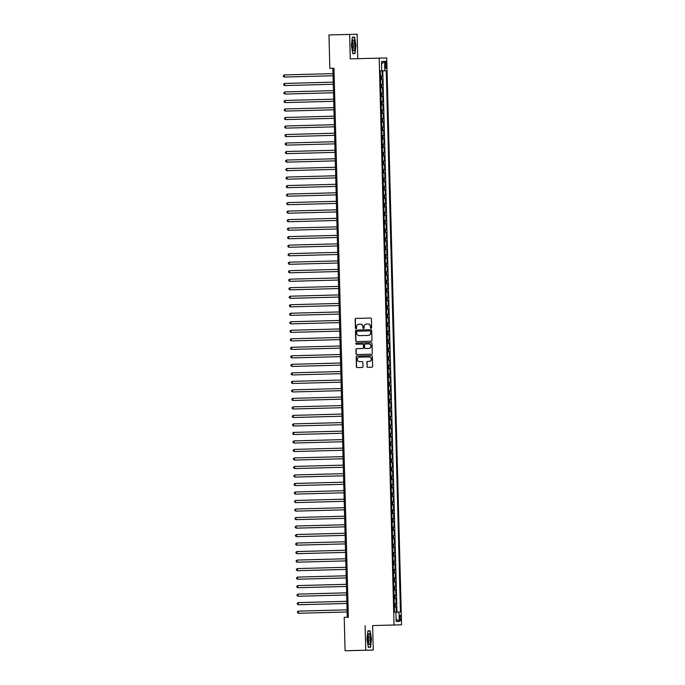 <?xml version="1.0" encoding="UTF-8"?>
<svg xmlns="http://www.w3.org/2000/svg" width="685" height="685" viewBox="0 0 685 685"><rect width="100%" height="100%" fill="white"/><g stroke="black" fill="none" stroke-linecap="round" stroke-linejoin="round"><path stroke-width="1.03" d="M371.082 328.32A0.582 0.565 -91.2 0 0 371.63 327.721L371.398 318.85A0.839 0.813 -91.2 0 0 370.568 318.037L355.96 318.422A0.839 0.813 -91.2 0 0 355.173 319.278L355.404 328.158A0.582 0.565 -91.2 0 0 355.986 328.723A0.582 0.565 -91.2 0 0 356.542 328.124L356.508 326.976A2.671 2.594 -91.2 0 1 359.034 324.236L360.259 324.202A2.671 2.594 -91.2 0 0 360.259 324.202A2.671 2.594 -91.2 0 1 362.922 326.805L362.956 327.952A0.582 0.565 -91.2 0 0 363.529 328.526A0.582 0.565 -91.2 0 0 364.086 327.927L364.06 326.779A2.671 2.594 -91.2 0 1 366.586 324.031L367.802 323.996A2.671 2.594 -91.2 0 0 367.802 323.996A2.671 2.594 -91.2 0 1 370.465 326.608L370.499 327.755A0.582 0.565 -91.2 0 0 371.082 328.32M400.871 618.007A2.723 0.651 88.5 0 0 400.151 615.301A2.723 0.651 88.5 0 0 399.569 618.033A2.723 0.651 88.5 0 0 400.297 620.747A2.723 0.651 88.5 0 0 400.871 618.007M366.92 366.492A0.839 0.813 -91.2 0 0 367.759 367.306L371.852 367.203A0.839 0.813 -91.2 0 0 372.64 366.338L372.383 356.483A0.839 0.813 -91.2 0 0 371.561 355.669L356.945 356.054A0.839 0.813 -91.2 0 0 356.157 356.911L356.414 366.775A0.839 0.813 -91.2 0 0 357.253 367.588L362.202 367.451A0.839 0.813 -91.2 0 0 362.99 366.595L362.879 362.382A0.839 0.813 -91.2 0 0 362.048 361.569L359.591 361.629A2.235 2.175 -91.2 0 0 359.591 361.629A2.235 2.175 -91.2 0 1 357.365 359.445A2.235 2.175 -91.2 0 1 359.471 357.159L369.087 356.902A2.235 2.175 -91.2 0 0 369.087 356.902A2.235 2.175 -91.2 0 1 371.321 359.086A2.235 2.175 -91.2 0 1 369.206 361.372L367.605 361.415A0.839 0.813 -91.2 0 0 366.817 362.271L367.126 366.492A0.839 0.813 -91.2 0 0 367.922 367.306M365.114 625.73L365.756 650.202L345.094 650.75L373.265 650.048L372.623 625.576L401.556 624.806L372.623 625.576M357.784 58.679L357.142 34.25L349.633 34.413L350.275 58.876L379.199 58.114L394.046 624.968M349.633 34.413L328.963 34.952L329.845 68.363L332.884 68.294L347.261 617.262M345.094 650.75L344.212 617.339L348.348 617.236L333.972 68.252L329.845 68.363M371.176 341.216A0.839 0.813 -91.2 0 0 371.964 340.359L371.707 330.504A0.839 0.813 -91.2 0 0 370.876 329.69L356.268 330.076A0.839 0.813 -91.2 0 0 355.481 330.932L355.738 340.787A0.839 0.813 -91.2 0 0 356.568 341.601L371.176 341.216M372.049 343.493L372.306 353.349A0.839 0.813 -91.2 0 1 371.518 354.205L356.911 354.599A0.839 0.813 -91.2 0 1 356.08 353.777L355.969 349.564A0.839 0.813 -91.2 0 1 356.757 348.708L362.682 348.545A0.839 0.813 -91.2 0 0 363.47 347.689L363.392 344.889A0.839 0.813 -91.2 0 0 362.562 344.075L356.397 344.238A0.582 0.565 -91.2 0 1 355.815 343.673A0.582 0.565 -91.2 0 1 356.363 343.074L371.21 342.68A0.839 0.813 -91.2 0 0 371.21 342.68L371.21 342.68A0.839 0.813 -91.2 0 1 372.049 343.493M396.281 612.159L396.144 607.056L394.372 607.107M394.372 607.098L395.408 607.073L395.313 603.665L396.058 603.656L395.921 598.544L394.149 598.596L395.921 598.544M395.185 598.562L395.091 595.154L395.836 595.145L395.699 590.033L393.926 590.085L395.699 590.033M394.954 590.05L394.868 586.643L395.613 586.625L395.476 581.522L393.704 581.574L395.476 581.522M394.731 581.539L394.646 578.131L395.391 578.114L395.254 573.011L393.473 573.062L395.254 573.011M394.509 573.028L394.423 569.62L395.168 569.603L395.031 564.5L393.25 564.551M393.25 564.543L394.286 564.517L394.2 561.109L394.945 561.092L394.808 555.989L393.027 556.04L394.808 555.989M394.063 556.006L393.978 552.598L394.714 552.581L394.586 547.478L392.805 547.52L394.586 547.478M393.841 547.495L393.755 544.087L394.492 544.07L394.363 538.967L392.582 539.009L394.363 538.967M393.618 538.984L393.533 535.576L394.269 535.559L394.14 530.455L392.359 530.498L394.14 530.455M393.395 530.473L393.31 527.065L394.046 527.048L393.918 521.944L392.137 521.987L393.918 521.944M393.173 521.961L393.087 518.554L393.824 518.536L393.695 513.433L391.914 513.476L393.695 513.433M392.95 513.45L392.865 510.042L393.601 510.025L393.473 504.922L391.692 504.965L393.473 504.922M392.728 504.939L392.642 501.531L393.378 501.514L393.25 496.411L391.469 496.454L393.25 496.411M392.505 496.428L392.419 493.02L393.156 493.003L393.027 487.9L391.246 487.943L393.027 487.9M392.282 487.917L392.197 484.509L392.933 484.492L392.805 479.389L391.024 479.431L392.805 479.389M392.06 479.406L391.974 475.998L392.71 475.981L392.582 470.878L390.801 470.92L392.582 470.878M391.837 470.895L391.751 467.487L392.488 467.47L392.359 462.366L390.578 462.409L392.359 462.366M391.614 462.384L391.529 458.976L392.265 458.959L392.137 453.855L390.356 453.898L392.137 453.855M391.392 453.872L391.306 450.465L392.043 450.447L391.914 445.344L390.133 445.387L391.914 445.344M391.169 445.361L391.084 441.953L391.82 441.936L391.683 436.833L389.911 436.876L391.683 436.833M390.947 436.85L390.861 433.442L391.597 433.425L391.46 428.322L389.688 428.365M389.688 428.356L390.724 428.33L390.638 424.931L391.375 424.914L391.238 419.811L389.465 419.854L391.238 419.811M390.501 419.819L390.407 416.42L391.152 416.403L391.015 411.3L389.243 411.342L391.015 411.3M390.279 411.308L390.185 407.909L390.929 407.892L390.792 402.789L389.02 402.831L390.792 402.789M390.056 402.797L389.962 399.398L390.707 399.381L390.57 394.277L388.797 394.32L390.57 394.277M389.833 394.286L389.739 390.887L390.484 390.87L390.347 385.766L388.575 385.809M388.575 385.801L389.611 385.775L389.517 382.376L390.262 382.358L390.125 377.255L388.352 377.298L390.125 377.255M389.388 377.264L389.294 373.864L390.039 373.847L389.902 368.744L388.13 368.787L389.902 368.744M389.166 368.753L389.071 365.353L389.816 365.336L389.679 360.224L387.907 360.276L389.679 360.224M388.943 360.242L388.849 356.842L389.594 356.825L389.457 351.713L387.684 351.765L389.457 351.713M388.72 351.73L388.626 348.331L389.371 348.314L389.234 343.202L387.462 343.253M387.462 343.245L388.498 343.219L388.404 339.82L389.149 339.803L389.011 334.691L387.239 334.742L389.011 334.691M388.275 334.708L388.181 331.309L388.926 331.292L388.789 326.18L387.016 326.231L388.789 326.18M388.052 326.197L387.958 322.798L388.703 322.781L388.566 317.669L386.794 317.72L388.566 317.669M387.83 317.686L387.736 314.287L388.481 314.269L388.344 309.158L386.571 309.209L388.344 309.158M387.607 309.175L387.513 305.775L388.258 305.758L388.121 300.647L386.349 300.698M386.349 300.689L387.376 300.664L387.29 297.264L388.035 297.247L387.898 292.135L386.126 292.187L387.898 292.135M387.153 292.152L387.068 288.753L387.813 288.736L387.676 283.624L385.895 283.676L387.676 283.624M386.931 283.641L386.845 280.233L387.59 280.225L387.453 275.113L385.672 275.164L387.453 275.113M386.708 275.13L386.623 271.722L387.367 271.714L387.231 266.602L385.45 266.653L387.231 266.602M386.486 266.619L386.4 263.211L387.136 263.203L387.008 258.091L385.227 258.142M385.227 258.134L386.263 258.108L386.177 254.7L386.914 254.692L386.785 249.58L385.004 249.631L386.785 249.58M386.04 249.597L385.955 246.189L386.691 246.18L386.563 241.069L384.782 241.12L386.563 241.069M385.818 241.086L385.732 237.678L386.468 237.669L386.34 232.558L384.559 232.609L386.34 232.558M385.595 232.575L385.509 229.167L386.246 229.158L386.117 224.046L384.336 224.098L386.117 224.046M385.372 224.064L385.287 220.656L386.023 220.647L385.895 215.535L384.114 215.587M384.114 215.578L385.15 215.552L385.064 212.144L385.801 212.127L385.672 207.024L383.891 207.076L385.672 207.024M384.927 207.041L384.842 203.633L385.578 203.616L385.45 198.513L383.668 198.564L385.45 198.513M384.705 198.53L384.619 195.122L385.355 195.105L385.227 190.002L383.446 190.053L385.227 190.002M384.482 190.019L384.396 186.611L385.133 186.594L385.004 181.491L383.223 181.542L385.004 181.491M384.259 181.508L384.174 178.1L384.91 178.083L384.782 172.98L383.001 173.022L384.782 172.98M384.037 172.997L383.951 169.589L384.687 169.572L384.559 164.469L382.778 164.511L384.559 164.469M383.814 164.486L383.728 161.078L384.465 161.061L384.336 155.957L382.555 156L384.336 155.957M383.591 155.974L383.506 152.567L384.242 152.549L384.105 147.446L382.333 147.489L384.105 147.446M383.369 147.463L383.283 144.055L384.02 144.038L383.883 138.935L382.11 138.978L383.883 138.935M383.146 138.952L383.061 135.544L383.797 135.527L383.66 130.424L381.887 130.467L383.66 130.424M382.924 130.441L382.829 127.033L383.574 127.016L383.437 121.913L381.665 121.956L383.437 121.913M382.701 121.93L382.607 118.522L383.352 118.505L383.215 113.402L381.442 113.445L383.215 113.402M382.478 113.419L382.384 110.011L383.129 109.994L382.992 104.891L381.22 104.933L382.992 104.891M382.256 104.908L382.161 101.5L382.906 101.483L382.769 96.379L380.997 96.422L382.769 96.379M382.033 96.397L381.939 92.989L382.684 92.972L382.547 87.868L380.774 87.911L382.547 87.868M381.81 87.885L381.716 84.478L382.461 84.46L382.324 79.357L380.552 79.391M380.552 79.4L382.324 79.357M385.081 63.868L385.133 65.734A2.637 0.634 88.5 0 0 385.826 68.363A2.637 0.634 88.5 0 0 386.391 65.709L386.34 63.833A2.637 0.634 88.5 0 0 385.638 61.213A2.637 0.634 88.5 0 0 385.081 63.868L386.34 63.833M401.556 624.806L386.717 57.951L379.199 58.114M386.254 70.735L380.329 70.88L386.254 70.735L400.434 612.056L399.012 612.09L399.252 621.449L396.17 621.518L395.921 612.15L394.5 612.184L380.329 70.863L381.75 70.829L380.329 70.863M381.75 70.829L381.502 61.47L384.585 61.402L384.833 70.769M382.102 70.846L382.239 75.949L380.458 75.992M385.15 215.552L385.895 215.535M386.263 258.108L387.008 258.091M387.376 300.664L388.121 300.647M388.498 343.219L389.234 343.202M389.611 385.775L390.347 385.766M390.724 428.33L391.46 428.322M394.286 564.517L395.031 564.5M395.408 607.073L396.144 607.056M396.957 612.142L382.787 70.829M365.756 650.202L373.265 650.048M333.972 68.269L332.884 68.294M381.716 84.478L380.68 84.503M381.939 92.989L380.903 93.014M382.161 101.5L381.125 101.526M382.384 110.011L381.348 110.037M382.607 118.522L381.579 118.548M382.829 127.033L381.802 127.059M383.061 135.544L382.024 135.57M383.283 144.055L382.247 144.081M383.506 152.567L382.47 152.592M383.728 161.078L382.692 161.103M383.951 169.589L382.915 169.615M384.174 178.1L383.138 178.126M384.396 186.611L383.36 186.637M384.619 195.122L383.583 195.148M384.842 203.633L383.805 203.659M385.064 212.144L384.028 212.17M385.287 220.656L384.251 220.681M385.509 229.167L384.473 229.192M385.732 237.678L384.696 237.704M385.955 246.189L384.919 246.215M386.177 254.7L385.141 254.726M386.4 263.211L385.364 263.237M386.623 271.722L385.587 271.748M386.845 280.233L385.809 280.259M387.068 288.753L386.032 288.77M387.29 297.264L386.254 297.281M387.513 305.775L386.477 305.793M387.736 314.287L386.7 314.312M387.958 322.798L386.922 322.823M388.181 331.309L387.145 331.334M388.404 339.82L387.367 339.846M388.626 348.331L387.59 348.357M388.849 356.842L387.813 356.868M389.071 365.353L388.035 365.379M389.294 373.864L388.258 373.89M389.517 382.376L388.481 382.401M389.739 390.887L388.703 390.912M389.962 399.398L388.926 399.423M390.185 407.909L389.157 407.935M390.407 416.42L389.38 416.446M390.638 424.931L389.602 424.957M390.861 433.442L389.825 433.468M391.084 441.953L390.048 441.979M391.306 450.465L390.27 450.49M391.529 458.976L390.493 459.001M391.751 467.487L390.715 467.512M391.974 475.998L390.938 476.024M392.197 484.509L391.161 484.535M392.419 493.02L391.383 493.046M392.642 501.531L391.606 501.557M392.865 510.042L391.829 510.068M393.087 518.554L392.051 518.579M393.31 527.065L392.274 527.09M393.533 535.576L392.496 535.601M393.755 544.087L392.719 544.113M393.978 552.598L392.942 552.624M394.2 561.109L393.164 561.135M394.423 569.62L393.387 569.646M394.646 578.131L393.61 578.157M394.868 586.643L393.832 586.668M395.091 595.154L394.055 595.179M395.313 603.665L394.277 603.69M395.921 612.167L399.012 612.09M381.571 64.03L384.585 61.402M399.252 621.449L396.101 618.975M351.414 45.441L352.758 53.636L355.018 53.584L355.935 45.347L354.59 37.153L352.33 37.204L351.414 45.441M370.568 647.248L371.484 639.011L370.14 630.825L367.879 630.868L366.963 639.105L368.307 647.299L370.568 647.248M352.33 37.213L354.59 37.153M352.304 37.461L354.402 37.418L355.935 45.347M367.871 630.885L370.14 630.825M367.845 631.125L369.943 631.082L371.484 639.011M371.176 328.312A0.582 0.565 -91.2 0 1 370.696 327.747L370.671 326.599A2.671 2.594 -91.2 0 0 368.008 323.996L367.828 323.996M360.473 324.193L360.456 324.193A2.671 2.594 -91.2 0 1 363.127 326.805L363.153 327.952A0.582 0.565 -91.2 0 0 363.632 328.509M370.611 318.037L356.166 318.414A0.839 0.813 -91.2 0 0 355.378 319.27L355.609 328.149A0.582 0.565 -91.2 0 0 356.089 328.714M370.91 329.69L356.474 330.067A0.839 0.813 -91.2 0 0 355.686 330.923L355.943 340.787A0.839 0.813 -91.2 0 0 356.731 341.601M370.594 331.454A0.582 0.565 -91.2 0 0 370.011 330.881L357.193 331.223A0.582 0.565 -91.2 0 0 356.637 331.823L356.671 333.03A2.671 2.594 -91.2 0 0 359.334 335.633L368.102 335.402A2.671 2.594 -91.2 0 0 370.628 332.662L370.799 331.446A0.582 0.565 -91.2 0 0 370.217 330.881L370.217 330.881M359.514 335.633A2.671 2.594 -91.2 0 0 359.539 335.633L368.299 335.402A2.671 2.594 -91.2 0 0 370.825 332.662L370.628 332.662M370.799 331.446L370.825 332.662M362.767 344.075L362.767 344.075A0.839 0.813 -91.2 0 1 363.598 344.889L363.675 347.689A0.839 0.813 -91.2 0 1 362.879 348.545L356.962 348.699A0.839 0.813 -91.2 0 0 356.174 349.555L356.277 353.777A0.839 0.813 -91.2 0 0 357.073 354.59M371.253 342.68L356.568 343.065A0.582 0.565 -91.2 0 0 356.012 343.647A0.582 0.565 -91.2 0 0 356.568 344.238M368.821 348.382A2.235 2.175 -91.2 0 0 370.936 346.096A2.235 2.175 -91.2 0 0 368.71 343.913L365.319 344.007A0.839 0.813 -91.2 0 0 364.531 344.863L364.608 347.663A0.839 0.813 -91.2 0 0 365.439 348.477L369.027 348.382A2.235 2.175 -91.2 0 0 371.142 346.096A2.235 2.175 -91.2 0 0 368.907 343.913L368.727 343.913M369.027 348.382L365.644 348.468M369.112 356.902L369.292 356.902A2.235 2.175 -91.2 0 0 369.292 356.902A2.235 2.175 -91.2 0 1 371.518 359.086A2.235 2.175 -91.2 0 1 369.412 361.372L367.802 361.415A0.839 0.813 -91.2 0 0 367.014 362.271L367.126 366.492M359.771 361.629A2.235 2.175 -91.2 0 0 359.796 361.629L362.091 361.569M371.595 355.669L357.15 356.054A0.839 0.813 -91.2 0 0 356.363 356.911L356.62 366.766A0.839 0.813 -91.2 0 0 357.416 367.58M284.909 77.037L333.081 75.761L284.909 77.037M333.03 73.629L284.352 74.922L284.403 77.045L283.462 76.437L283.444 75.581L284.352 74.922M354.83 45.373A5.531 1.319 88.5 0 0 352.818 40.406A5.531 1.319 88.5 0 0 352.193 45.424A5.531 1.319 88.5 0 0 353.083 50.416A5.531 1.319 88.5 0 0 354.83 45.373M352.647 49.209A3.785 0.908 88.5 0 0 353.434 45.407A3.785 0.908 88.5 0 0 352.45 41.639M355.703 45.356L354.813 53.336L352.715 53.379L354.813 53.336M369.592 634.259A5.531 1.319 88.5 0 0 368.359 634.07A5.531 1.319 88.5 0 0 367.734 638.865A5.531 1.319 88.5 0 0 368.521 643.866A5.531 1.319 88.5 0 0 368.624 644.088A5.531 1.319 88.5 0 0 370.294 641.597A5.531 1.319 88.5 0 0 369.592 634.259M368.196 642.872A3.785 0.908 88.5 0 0 368.975 640.013A3.785 0.908 88.5 0 0 368.444 635.8A3.785 0.908 88.5 0 0 367.991 635.303M368.265 647.051L370.362 647L368.265 647.042M371.244 639.019L370.362 647M285.131 85.548L333.304 84.272L285.131 85.548M333.252 82.14L284.575 83.433L284.626 85.556L283.693 84.949L283.667 84.092L284.575 83.433M285.354 94.059L333.526 92.783L285.354 94.059M333.475 90.651L284.797 91.944L284.849 94.068L283.915 93.46L283.89 92.603L284.797 91.944M285.585 102.57L333.749 101.294L285.585 102.57M333.698 99.162L285.02 100.455L285.071 102.579L284.138 101.971L284.112 101.115L285.02 100.455M285.808 111.081L333.972 109.805L285.808 111.081M333.92 107.673L285.243 108.966L285.294 111.098L284.361 110.482L284.335 109.634L285.243 108.966M286.03 119.592L334.194 118.317L286.03 119.592M334.143 116.185L285.465 117.477L285.517 119.61L284.583 118.993L284.558 118.145L285.465 117.477M286.253 128.104L334.417 126.828L286.253 128.104M334.366 124.696L285.688 125.989L285.739 128.121L284.806 127.504L284.78 126.656L285.688 125.989M286.476 136.615L334.64 135.339L286.476 136.615M334.588 133.207L285.91 134.5L285.962 136.632L285.029 136.015L285.003 135.168L285.91 134.5M286.698 145.126L334.862 143.85L286.698 145.126M334.811 141.718L286.133 143.011L286.184 145.143L285.251 144.526L285.225 143.679L286.133 143.011M286.921 153.637L335.085 152.361L286.921 153.637M335.033 150.238L286.356 151.522L286.407 153.654L285.474 153.038L285.448 152.19L286.356 151.522M287.143 162.148L335.308 160.872L287.143 162.148M335.256 158.749L286.578 160.033L286.63 162.165L285.696 161.549L285.671 160.701L286.578 160.033M287.366 170.659L335.53 169.383L287.366 170.659M335.479 167.26L286.801 168.544L286.852 170.676L285.919 170.06L285.893 169.212L286.801 168.544M287.589 179.17L335.753 177.894L287.589 179.17M335.701 175.771L287.024 177.055L287.083 179.187L286.142 178.571L286.116 177.723L287.024 177.055M287.811 187.681L335.975 186.406L287.811 187.681M335.924 184.282L287.246 185.566L287.306 187.699L286.364 187.082L286.339 186.234L287.246 185.566M288.034 196.193L336.198 194.917L288.034 196.193M336.147 192.793L287.469 194.078L287.529 196.21L286.587 195.593L286.561 194.745L287.469 194.078M288.257 204.712L336.429 203.428L288.257 204.712M336.369 201.304L287.691 202.589L287.751 204.721L286.809 204.104L286.784 203.257L287.691 202.589M336.592 209.815L287.914 211.1L287.974 213.232L336.652 211.948M287.914 211.1L287.006 211.768L287.032 212.615L287.974 213.232L336.652 211.939M288.702 221.734L336.874 220.459L288.702 221.734M336.815 218.327L288.137 219.611L288.197 221.743L287.255 221.127L287.229 220.279L288.137 219.611M288.924 230.246L337.097 228.97L288.924 230.246M337.037 226.838L288.359 228.122L288.419 230.254L287.477 229.638L287.452 228.79L288.359 228.122M289.147 238.757L337.32 237.481L289.147 238.757M337.26 235.349L288.582 236.633L288.642 238.765L287.7 238.149L287.674 237.301L288.582 236.633M289.37 247.268L337.542 245.992L289.37 247.268M337.482 243.86L288.805 245.144L288.865 247.276L287.923 246.66L287.897 245.812L288.805 245.144M337.705 252.371L289.027 253.655L289.087 255.788L337.765 254.503M289.027 253.655L288.128 254.323L288.145 255.171L289.087 255.788L337.765 254.495M289.815 264.29L337.988 263.014L289.815 264.29M337.928 260.882L289.25 262.167L289.31 264.299L288.368 263.682L288.351 262.834L289.25 262.167M290.038 272.801L338.21 271.525L290.038 272.801M338.15 269.393L289.472 270.678L289.532 272.81L288.591 272.193L288.573 271.346L289.472 270.678M290.26 281.312L338.433 280.037L290.26 281.312M338.373 277.904L289.695 279.189L289.755 281.321L288.813 280.704L288.796 279.857L289.695 279.189M290.483 289.824L338.655 288.548L290.483 289.824M338.595 286.416L289.918 287.7L289.978 289.832L289.036 289.216L289.019 288.368L289.918 287.7M338.818 294.927L290.14 296.22L290.2 298.343L338.878 297.059M290.14 296.22L289.241 296.879L289.258 297.727L290.2 298.343L338.878 297.05M290.928 306.846L339.101 305.57L290.928 306.846M339.041 303.438L290.363 304.731L290.423 306.854L289.481 306.238L289.464 305.39L290.363 304.731M291.151 315.357L339.323 314.081L291.151 315.357M339.263 311.949L290.586 313.242L290.645 315.365L289.704 314.749L289.686 313.901L290.586 313.242M291.373 323.868L339.546 322.592L291.373 323.868M339.486 320.46L290.817 321.753L290.868 323.877L289.926 323.26L289.909 322.412L290.817 321.753M291.596 332.379L339.769 331.103L291.596 332.379M339.709 328.971L291.039 330.264L291.091 332.388L290.149 331.78L290.132 330.923L291.039 330.264M291.819 340.89L339.991 339.614L291.819 340.89M339.931 337.482L291.262 338.775L291.313 340.899L290.371 340.291L290.354 339.435L291.262 338.775M292.041 349.401L340.214 348.126L292.041 349.401M340.154 345.993L291.485 347.286L291.536 349.41L290.594 348.802L290.577 347.946L291.485 347.286M292.264 357.912L340.436 356.637L292.264 357.912M340.385 354.505L291.707 355.798L291.759 357.921L290.817 357.313L290.8 356.457L291.707 355.798M292.486 366.424L340.659 365.148L292.486 366.424M340.608 363.016L291.93 364.309L291.981 366.432L291.039 365.824L291.022 364.968L291.93 364.309M292.709 374.935L340.882 373.659L292.709 374.935M340.83 371.527L292.152 372.82L292.204 374.943L291.271 374.335L291.245 373.479L292.152 372.82M292.932 383.446L341.104 382.17L292.932 383.446M341.053 380.038L292.375 381.331L292.426 383.454L291.493 382.846L291.467 381.99L292.375 381.331M293.163 391.957L341.327 390.681L293.163 391.957M341.276 388.549L292.598 389.842L292.649 391.966L291.716 391.358L291.69 390.501L292.598 389.842M293.385 400.468L341.55 399.192L293.385 400.468M341.498 397.06L292.82 398.353L292.872 400.477L291.938 399.869L291.913 399.012L292.82 398.353M293.608 408.979L341.772 407.703L293.608 408.979M341.721 405.571L293.043 406.864L293.094 408.988L292.161 408.38L292.135 407.524L293.043 406.864M293.831 417.49L341.995 416.215L293.831 417.49M341.943 414.082L293.266 415.375L293.317 417.499L292.384 416.891L292.358 416.035L293.266 415.375M294.053 426.001L342.217 424.726L294.053 426.001M342.166 422.594L293.488 423.887L293.54 426.01L292.606 425.402L292.581 424.546L293.488 423.887M294.276 434.513L342.44 433.237L294.276 434.513M342.389 431.105L293.711 432.398L293.762 434.521L292.829 433.913L292.803 433.057L293.711 432.398M294.499 443.024L342.663 441.748L294.499 443.024M342.611 439.616L293.933 440.909L293.985 443.032L293.052 442.424L293.026 441.568L293.933 440.909M294.721 451.535L342.885 450.259L294.721 451.535M342.834 448.127L294.156 449.42L294.207 451.543L293.274 450.935L293.248 450.079L294.156 449.42M294.944 460.046L343.108 458.77L294.944 460.046M343.057 456.638L294.379 457.931L294.43 460.055L293.497 459.447L293.471 458.59L294.379 457.931M295.166 468.557L343.331 467.281L295.166 468.557M343.279 465.149L294.601 466.442L294.661 468.566L293.719 467.958L293.694 467.101L294.601 466.442M295.389 477.068L343.553 475.792L295.389 477.068M343.502 473.66L294.824 474.953L294.884 477.085L293.942 476.469L293.916 475.613L294.824 474.953M295.612 485.579L343.776 484.304L295.612 485.579M343.724 482.171L295.047 483.464L295.107 485.596L294.165 484.98L294.139 484.132L295.047 483.464M295.834 494.09L344.007 492.815L295.834 494.09M343.947 490.683L295.269 491.976L295.329 494.108L294.387 493.491L294.362 492.643L295.269 491.976M296.057 502.602L344.23 501.326L296.057 502.602M344.17 499.194L295.492 500.487L295.552 502.619L294.61 502.002L294.584 501.155L295.492 500.487M296.28 511.113L344.452 509.837L296.28 511.113M344.392 507.705L295.714 508.998L295.774 511.13L294.833 510.513L294.807 509.666L295.714 508.998M296.502 519.624L344.675 518.348L296.502 519.624M344.615 516.225L295.937 517.509L295.997 519.641L295.055 519.024L295.029 518.177L295.937 517.509M296.725 528.135L344.897 526.859L296.725 528.135M344.838 524.736L296.16 526.02L296.22 528.152L295.278 527.536L295.252 526.688L296.16 526.02M296.947 536.646L345.12 535.37L296.947 536.646M345.06 533.247L296.382 534.531L296.442 536.663L295.5 536.047L295.475 535.199L296.382 534.531M297.17 545.157L345.343 543.881L297.17 545.157M345.283 541.758L296.605 543.042L296.665 545.174L295.723 544.558L295.706 543.71L296.605 543.042M297.393 553.668L345.565 552.393L297.393 553.668M345.505 550.269L296.828 551.553L296.888 553.685L295.946 553.069L295.929 552.221L296.828 551.553M297.615 562.179L345.788 560.904L297.615 562.179M345.728 558.78L297.05 560.065L297.11 562.197L296.168 561.58L296.151 560.732L297.05 560.065M297.838 570.699L346.011 569.415L297.838 570.699M345.951 567.291L297.273 568.576L297.333 570.708L296.391 570.091L296.374 569.244L297.273 568.576M298.061 579.21L346.233 577.926L298.061 579.21M346.173 575.802L297.495 577.087L297.555 579.219L296.614 578.602L296.596 577.755L297.495 577.087M298.283 587.721L346.456 586.446L298.283 587.721M346.396 584.314L297.718 585.598L297.778 587.73L296.836 587.113L296.819 586.266L297.718 585.598M298.506 596.233L346.678 594.957L298.506 596.233M346.619 592.825L297.941 594.109L298.001 596.241L297.059 595.625L297.042 594.777L297.941 594.109M346.841 601.336L298.163 602.62L298.223 604.752L346.901 603.468M298.163 602.62L297.264 603.288L297.281 604.136L298.223 604.752L346.901 603.459M298.951 613.255L347.124 611.979L298.951 613.255M347.064 609.847L298.395 611.131L298.446 613.263L297.504 612.647L297.487 611.799L298.395 611.131M381.588 79.374L381.494 75.966M385.133 65.743L386.391 65.709"/></g></svg>
